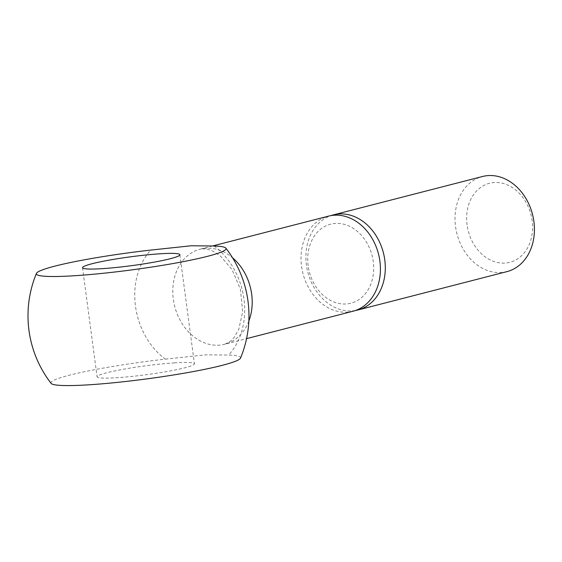 <?xml version="1.0" encoding="UTF-8"?>
<svg xmlns="http://www.w3.org/2000/svg" width="562" height="562" viewBox="0 0 562 562"><rect width="100%" height="100%" fill="white"/><g stroke="black" fill="none" stroke-linecap="round" stroke-linejoin="round"><path stroke-width="0.42" stroke-dasharray="2.81 2.11" d="M506.966 271.615A49.105 39.003 75.6 0 1 455.55 226.584A49.105 39.003 75.6 0 1 482.484 176.51M467.064 224.898A40.801 32.406 75.6 0 1 494.237 182.531A40.801 32.406 75.6 0 1 532.158 220.711A40.801 32.406 75.6 0 1 504.985 263.079A40.801 32.406 75.6 0 1 467.064 224.898M355.374 310.526A49.105 39.003 75.6 0 1 306.423 264.962A49.105 39.003 75.6 0 1 330.941 215.618M308.166 265.798A40.801 32.406 75.6 0 1 335.338 223.43A40.801 32.406 75.6 0 1 373.266 261.611A40.801 32.406 75.6 0 1 346.087 303.979A40.801 32.406 75.6 0 1 308.166 265.798M352.957 311.257A49.105 39.003 75.6 0 1 301.541 266.219A49.105 39.003 75.6 0 1 328.475 216.145M51.107 383.375A95.68 8.669 172.4 0 1 165.376 359.132A67.988 54.001 75.6 0 1 150.82 250.069M165.376 359.132L205.783 354.833L228.622 355.065A95.68 8.669 172.4 0 1 240.529 358.099M214.066 246.001A67.988 54.001 75.6 0 1 228.615 355.065M174.649 362.848A49.105 4.454 -7.6 0 0 123.556 369.227A49.105 4.454 -7.6 0 0 97.085 376.779A49.105 4.454 -7.6 0 0 116.868 377.72A49.105 4.454 -7.6 0 0 167.968 371.341A49.105 4.454 -7.6 0 0 194.431 363.79A49.105 4.454 -7.6 0 0 174.649 362.848M248.84 321.078A49.105 39.003 75.6 0 1 224.73 344.26A49.105 39.003 75.6 0 1 218.962 345.173A49.105 39.003 75.6 0 1 173.314 299.223A49.105 39.003 75.6 0 1 200.255 249.149A49.105 39.003 75.6 0 1 206.022 248.228A49.105 39.003 75.6 0 1 232.556 257.817M212.682 245.952L200.255 249.149L202.706 248.762L208.2 249.352L212.752 251.038L220.437 256.019L232.029 269.549L240.41 289.219L242.672 311.643L238.829 329.142L234.27 337.235L230.834 340.93L224.73 344.26L246.57 338.64M82.537 267.716L97.085 376.779M179.882 254.727L194.431 363.79"/><path stroke-width="0.84" d="M330.941 215.618A49.105 39.003 75.6 0 1 333.364 214.888L482.484 176.51A49.105 39.003 75.6 0 1 533.9 221.54A49.105 39.003 75.6 0 1 506.966 271.615L357.839 309.999A49.105 39.003 75.6 0 1 355.374 310.526M333.364 214.888A49.105 39.003 75.6 0 1 384.773 259.925A49.105 39.003 75.6 0 1 357.839 309.999M212.682 245.952L328.475 216.145A49.105 39.003 75.6 0 1 379.891 261.182A49.105 39.003 75.6 0 1 352.957 311.257L246.57 338.64M150.82 250.069A95.68 8.669 -7.6 0 0 36.439 273.406A95.68 8.669 -7.6 0 0 74.915 275.71A95.68 8.669 -7.6 0 0 176.679 262.883A95.68 8.669 -7.6 0 0 225.854 248.13A95.68 8.669 -7.6 0 0 214.066 246.001L191.228 245.77L150.82 250.069M225.854 248.13A110.482 110.482 0 0 1 240.529 358.099A95.68 8.669 172.4 0 1 186.795 372.739A95.68 8.669 172.4 0 1 89.463 384.773A95.68 8.669 172.4 0 1 51.107 383.375A110.482 110.482 0 0 1 36.439 273.406M102.319 268.657A49.105 4.454 172.4 0 1 82.537 267.716A49.105 4.454 172.4 0 1 109 260.164A49.105 4.454 172.4 0 1 160.1 253.785A49.105 4.454 172.4 0 1 179.882 254.727A49.105 4.454 172.4 0 1 153.412 262.278A49.105 4.454 172.4 0 1 102.319 268.657M232.556 257.817A49.105 39.003 75.6 0 1 251.671 294.186A49.105 39.003 75.6 0 1 248.84 321.078"/></g></svg>

